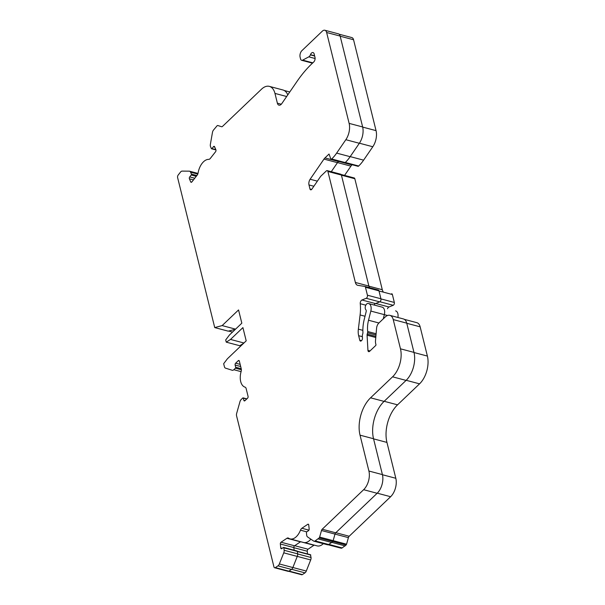 <?xml version="1.0" encoding="UTF-8"?>
<svg xmlns="http://www.w3.org/2000/svg" width="605" height="605" viewBox="0 0 605 605"><rect width="100%" height="100%" fill="white"/><g stroke="black" fill="none" stroke-linecap="round" stroke-linejoin="round"><path stroke-width="0.91" d="M214.73 327.585L177.613 177.598A2.057 1.195 104.8 0 1 178.195 175.026L180.517 172.07A3.433 1.989 104.8 0 1 182.128 171.102L189.304 171.17A3.433 1.989 104.8 0 1 189.592 171.207A3.433 1.989 104.8 0 1 190.567 172.16L191.384 174.074A0.688 0.401 104.8 0 1 191.218 175.019L189.736 176.91A1.369 0.794 -75.2 0 0 189.403 178.808L190.726 181.908A1.369 0.794 -75.2 0 0 191.112 182.294A1.369 0.794 -75.2 0 0 191.876 181.916L197.109 175.246A3.433 1.989 -75.2 0 0 198.13 172.849A13.718 7.956 104.8 0 1 208.702 159.372A3.433 1.989 -75.2 0 0 210.336 158.404L215.569 151.726A1.369 0.794 -75.2 0 0 215.902 149.828L214.578 146.728A1.369 0.794 -75.2 0 0 214.185 146.35A1.369 0.794 -75.2 0 0 213.429 146.72L211.947 148.603A0.688 0.401 104.8 0 1 211.372 148.603L210.555 146.69A3.433 1.989 104.8 0 1 210.381 144.315L212.453 132.457A3.433 1.989 104.8 0 1 213.467 130.09L217.089 125.779A1.581 0.915 104.8 0 1 217.8 125.522A1.581 0.915 104.8 0 1 217.83 125.53L221.559 126.717A2.057 1.195 -75.2 0 0 221.589 126.725A2.057 1.195 -75.2 0 0 222.527 126.392L261.541 89.162A17.152 9.945 104.8 0 1 269.346 86.371A17.152 9.945 104.8 0 1 274.957 93.412L277.377 103.19A4.802 2.783 -75.2 0 0 278.95 105.164A4.802 2.783 -75.2 0 0 281.824 103.561L297.078 81.335A102.911 59.661 104.8 0 1 313.624 62.103A3.433 1.989 -75.2 0 0 314.993 57.384L314.154 53.966A3.433 1.989 -75.2 0 0 313.027 52.559A3.433 1.989 -75.2 0 0 310.456 54.677L310.373 54.889A3.433 1.989 104.8 0 1 308.822 56.847L302.674 60.137A3.433 1.989 104.8 0 1 301.653 60.296A3.433 1.989 104.8 0 1 300.534 58.889L300.103 57.142A4.802 2.783 104.8 0 1 301.948 50.608L322.352 31.142A5.49 3.184 104.8 0 1 324.847 30.25A5.49 3.184 104.8 0 1 326.639 32.504L349.13 123.382A13.718 7.956 104.8 0 1 345.841 139.702L336.637 153.11A34.303 19.889 104.8 0 1 331.691 158.986L331.427 159.244A0.688 0.401 104.8 0 1 330.905 159.138L329.029 154.033L324.953 157.92A6.859 3.978 -75.2 0 0 323.962 159.092L310.138 179.239A4.802 2.783 -75.2 0 0 308.989 184.948L309.979 188.979A2.057 1.195 -75.2 0 0 310.652 189.826A2.057 1.195 -75.2 0 0 311.885 189.138L320.695 176.312L326.292 170.965A2.057 1.195 104.8 0 1 327.229 170.633A2.057 1.195 104.8 0 1 327.902 171.472L355.369 282.467A6.859 3.978 -75.2 0 0 357.615 285.28A6.859 3.978 -75.2 0 0 357.842 285.326L364.717 286.415A2.057 1.195 104.8 0 1 364.785 286.43A2.057 1.195 104.8 0 1 365.458 287.277L367.424 295.202A2.057 1.195 104.8 0 1 366.199 298.295L361.949 300.004A2.745 1.588 -75.2 0 0 360.247 303.718A34.303 19.889 104.8 0 1 360.096 314.948L358.357 329.15A13.718 7.956 -75.2 0 0 358.652 335.692L359.778 340.244A2.057 1.195 -75.2 0 0 360.451 341.084A2.057 1.195 -75.2 0 0 361.389 340.751L361.608 340.539A2.057 1.195 -75.2 0 0 362.463 338.172L362.334 335.888A2.057 1.195 104.8 0 1 362.455 334.815L362.796 333.612A2.057 1.195 -75.2 0 0 362.924 332.538A28.125 16.305 104.8 0 1 364.255 319.304L366.131 311.779A2.057 1.195 -75.2 0 0 365.851 309.745A3.433 1.989 104.8 0 1 365.556 305.767A3.433 1.989 104.8 0 1 368.15 303.46L368.596 303.559A6.859 3.978 104.8 0 1 368.687 303.581A6.859 3.978 104.8 0 1 370.82 311.068L368.528 320.242A20.585 11.934 -75.2 0 0 367.696 331.532A2.057 1.195 104.8 0 1 367.583 332.765L367.197 334.126A2.057 1.195 -75.2 0 0 367.076 335.193L367.938 350.378A2.057 1.195 -75.2 0 0 368.672 351.656A2.057 1.195 -75.2 0 0 369.61 351.323L375.675 345.538A0.688 0.401 -75.2 0 0 375.939 344.6L375.682 343.572A6.859 3.978 104.8 0 1 375.471 340.993L376.628 327.751A5.49 3.184 104.8 0 1 378.828 323.093L385.188 317.02A10.293 5.967 104.8 0 1 389.87 315.349A10.293 5.967 104.8 0 1 393.235 319.576L400.472 348.82A20.585 11.934 104.8 0 1 392.569 376.824L370.562 397.818A27.444 15.911 -75.2 0 0 360.028 435.161L368.906 471.03A13.718 7.956 104.8 0 1 363.635 489.702L322.215 529.224A2.057 1.195 -75.2 0 0 321.489 530.517L319.637 537.081A1.369 0.794 104.8 0 1 319.145 537.943L315.137 540.923A3.433 1.989 104.8 0 1 313.935 541.188A3.433 1.989 104.8 0 1 313.564 541.014L307.537 536.9A3.433 1.989 104.8 0 1 306.69 535.153L306.433 532.71A0.688 0.401 104.8 0 1 306.78 531.825L308.452 530.698A1.369 0.794 -75.2 0 0 309.163 528.921L308.739 524.958A1.369 0.794 -75.2 0 0 308.255 524.195A1.369 0.794 -75.2 0 0 307.771 524.301L301.865 528.263A3.433 1.989 -75.2 0 0 300.473 530.177A13.718 7.956 104.8 0 1 290.082 538.904A13.718 7.956 104.8 0 1 288.54 538.178A3.433 1.989 -75.2 0 0 288.154 537.996A3.433 1.989 -75.2 0 0 286.952 538.261L281.038 542.224A1.369 0.794 -75.2 0 0 280.334 544.001L280.758 547.964A1.369 0.794 -75.2 0 0 281.242 548.735A1.369 0.794 -75.2 0 0 281.726 548.629L283.397 547.502A0.688 0.401 104.8 0 1 283.881 547.835L284.138 550.278A3.433 1.989 104.8 0 1 283.753 552.841L279.351 563.958A3.433 1.989 104.8 0 1 277.967 565.849L275.351 567.603A2.057 1.195 104.8 0 1 274.632 567.762A2.057 1.195 104.8 0 1 273.952 566.915L236.57 415.854A3.433 1.989 104.8 0 1 236.676 413.344L239.966 401.675A3.433 1.989 104.8 0 1 241.183 399.519L242.779 397.992A0.688 0.401 104.8 0 1 243.316 398.158L243.868 400.366A1.369 0.794 -75.2 0 0 244.314 400.926A1.369 0.794 -75.2 0 0 244.934 400.707L247.536 398.226A1.369 0.794 -75.2 0 0 248.065 396.358L246.137 388.554A3.433 1.989 -75.2 0 0 245.048 387.155A13.718 7.956 104.8 0 1 241.145 371.394A3.433 1.989 -75.2 0 0 241.259 368.846L239.323 361.041A1.369 0.794 -75.2 0 0 238.877 360.482A1.369 0.794 -75.2 0 0 238.249 360.701L235.655 363.181A1.369 0.794 -75.2 0 0 235.126 365.049L235.67 367.258A0.688 0.401 104.8 0 1 235.405 368.188L233.81 369.715A3.433 1.989 104.8 0 1 232.244 370.275A3.433 1.989 104.8 0 1 232.191 370.26L225.484 368.135A3.433 1.989 104.8 0 1 224.417 366.743L223.668 363.703L227.389 358.788L246.197 340.842L242.915 327.6L230.513 339.435L226.24 342.15L225.695 339.942L229.424 335.019L241.826 323.183L238.544 309.941L222.148 325.588L214.73 327.585L228.236 331.162L235.511 329.211M324.847 30.25L338.354 33.827A5.49 3.184 104.8 0 1 340.154 36.081L362.645 126.959A13.718 7.956 104.8 0 1 359.347 143.279L350.151 156.687A34.303 19.889 104.8 0 1 345.205 162.564L344.933 162.828A0.688 0.401 104.8 0 1 344.623 162.934L331.109 159.357M318.147 538.904L331.653 542.481L328.644 544.5A3.433 1.989 104.8 0 1 327.441 544.765L313.935 541.188M296.904 551.087A0.688 0.401 104.8 0 1 297.388 551.412L297.645 553.855A3.433 1.989 104.8 0 1 297.267 556.418L292.858 567.543A3.433 1.989 104.8 0 1 291.474 569.426L288.857 571.18A2.057 1.195 104.8 0 1 288.139 571.339L274.632 567.762M389.87 315.349L403.376 318.933A10.293 5.967 104.8 0 1 406.742 323.153L413.979 352.397A20.585 11.934 104.8 0 1 406.076 380.401L384.077 401.395A27.444 15.911 -75.2 0 0 373.535 438.738L382.413 474.607A13.718 7.956 104.8 0 1 377.142 493.279L335.722 532.801A2.057 1.195 -75.2 0 0 334.996 534.094L333.143 540.658A1.369 0.794 104.8 0 1 332.659 541.528L331.653 542.481M310.857 539.168A13.718 7.956 104.8 0 1 303.589 542.481L290.082 538.904M300.677 541.709A3.433 1.989 -75.2 0 0 300.458 541.838L294.552 545.801A1.369 0.794 -75.2 0 0 293.849 547.578L294.128 550.232M222.148 325.588L235.572 329.15M226.24 342.15L239.754 345.727L243.724 343.201M230.513 339.435L243.944 342.99M269.346 86.371L282.86 89.956A17.152 9.945 104.8 0 1 287.783 94.879M338.618 161.346L338.46 161.497A6.859 3.978 -75.2 0 0 337.469 162.677L331.275 171.699M327.229 170.633L340.736 174.21A2.057 1.195 104.8 0 1 341.409 175.057L368.876 286.044A6.859 3.978 -75.2 0 0 369.587 287.7M364.853 286.452L378.231 289.992A2.057 1.195 104.8 0 1 378.299 290.007A2.057 1.195 104.8 0 1 378.972 290.854L380.931 298.779A2.057 1.195 104.8 0 1 379.706 301.872L375.463 303.581A2.745 1.588 -75.2 0 0 374.155 305.026M368.785 303.612L382.103 307.136A6.859 3.978 104.8 0 1 382.201 307.159A6.859 3.978 104.8 0 1 384.334 314.645L383.283 318.835M228.622 331.056L232.501 332.084M240.004 345.561L240.979 345.818M288.645 571.294L301.691 574.75A1.883 1.097 -75.2 0 0 302.356 574.606L304.973 572.852A3.259 1.891 -75.2 0 0 306.281 571.059L310.69 559.943A3.259 1.891 -75.2 0 0 311.053 557.5L310.433 554.815M307.544 553.961L307.249 551.231A1.543 0.892 104.8 0 1 308.043 549.227L313.95 545.264A3.6 2.087 104.8 0 1 314.207 545.12M304.844 542.64L317.141 545.892A13.552 7.857 -75.2 0 0 323.327 543.676M328.091 544.757L341.001 548.175A3.259 1.891 -75.2 0 0 342.143 547.926L346.136 544.961A1.202 0.696 -75.2 0 0 346.559 544.205L348.412 537.641A2.231 1.293 104.8 0 1 349.198 536.242L390.618 496.72A13.552 7.857 -75.2 0 0 395.821 478.283L386.943 442.414A27.611 16.01 104.8 0 1 397.553 404.836L419.552 383.842A20.411 11.835 -75.2 0 0 427.387 356.073L420.15 326.829A10.119 5.869 -75.2 0 0 416.845 322.677L404.382 319.372M331.767 542.375L345.137 545.914M397.901 317.481A6.693 3.88 -75.2 0 0 395.662 310.902A6.693 3.88 -75.2 0 0 395.572 310.879L395.662 310.902M387.495 308.739A2.919 1.694 104.8 0 1 388.977 306.992L393.22 305.291A1.883 1.097 -75.2 0 0 394.339 302.455L392.38 294.529A1.883 1.097 -75.2 0 0 391.76 293.75A1.883 1.097 -75.2 0 0 391.7 293.735L391.76 293.75M383.033 291.436A7.033 4.076 104.8 0 1 382.292 289.719L354.825 178.725A1.883 1.097 -75.2 0 0 354.205 177.953L341.159 174.497M344.57 175.397L350.923 166.141A7.033 4.076 104.8 0 1 351.936 164.938L352.133 164.749M358.024 166.186L358.682 166.004A34.13 19.791 -75.2 0 0 363.597 160.159L372.801 146.75A13.552 7.857 -75.2 0 0 376.053 130.635L353.562 39.756A5.316 3.086 -75.2 0 0 351.823 37.57L339.072 34.198M331.427 159.244L358.175 166.345M191.384 174.074L196.89 175.533M196.239 176.357L191.218 175.019M191.641 182.15L190.726 181.908M214.722 147.06L213.429 146.72M189.736 176.91L194.765 178.241M193.471 179.882L189.403 178.808M315.137 540.923L328.644 544.5M275.351 567.603L288.857 571.18M211.947 148.603L215.819 149.632M190.567 172.16L197.782 174.074M279.351 563.958L292.858 567.543M277.967 565.849L291.474 569.426M319.145 537.943L332.659 541.528M319.637 537.081L346.559 544.205M321.489 530.517L348.412 537.641M322.215 529.224L335.722 532.801M300.473 530.177L306.758 531.84M280.334 544.001L293.849 547.578M280.758 547.964L282.157 548.334M283.881 547.835L297.388 551.412M284.138 550.278L297.645 553.855M283.753 552.841L297.267 556.418M286.952 538.261L300.458 541.838M281.038 542.224L294.552 545.801M307.771 524.301L308.618 524.52M301.865 528.263L308.928 530.131M368.906 471.03L382.413 474.607M377.142 493.279L363.635 489.702M370.562 397.818L384.077 401.395M360.028 435.161L373.535 438.738M274.957 93.412L286.664 96.513M393.235 319.576L406.742 323.153M400.472 348.82L413.979 352.397M392.569 376.824L406.076 380.401M243.316 398.158L246.674 399.05M243.868 400.366L244.987 400.661M238.249 360.701L239.308 360.981M235.655 363.181L240.147 364.376M235.126 365.049L240.684 366.524M235.67 367.258L241.229 368.725M235.405 368.188L241.372 369.768M233.81 369.715L241.07 371.644M277.377 103.19L281.287 104.226M310.456 54.677L314.6 55.773M310.373 54.889L314.66 56.023M308.822 56.847L315.107 58.511M302.674 60.137L312.83 62.829M326.639 32.504L340.154 36.081M349.13 123.382L362.645 126.959M345.841 139.702L359.347 143.279M336.637 153.11L350.151 156.687M331.691 158.986L345.205 162.564M324.953 157.92L338.46 161.497M323.962 159.092L337.469 162.677M310.138 179.239L317.368 181.152M308.989 184.948L313.874 186.249M309.979 188.979L311.658 189.425M327.902 171.472L341.409 175.057M355.369 282.467L368.876 286.044M365.458 287.277L378.972 290.854M367.424 295.202L380.931 298.779M366.199 298.295L379.706 301.872M361.949 300.004L375.463 303.581M360.247 303.718L365.806 305.185M360.096 314.948L365.019 316.249M358.357 329.15L362.856 330.345M358.652 335.692L362.38 336.683M359.778 340.244L361.457 340.683M370.82 311.068L387.533 315.5M368.528 320.242L378.927 322.994M367.696 331.532L375.894 333.703M367.583 332.765L375.818 334.943M367.197 334.126L375.743 336.388M367.076 335.193L375.675 337.477M367.938 350.378L370.026 350.93M289.016 571.075L302.356 574.606M291.625 569.313L304.973 572.852M292.873 567.505L306.281 571.059M297.274 556.388L310.69 559.943M297.66 553.953L311.053 557.5M297.395 551.51L310.788 555.057M293.856 547.684L307.249 551.231M294.711 545.695L308.043 549.227M300.632 541.74L313.95 545.264M328.802 544.394L342.143 547.926M332.758 541.422L346.136 544.961M335.828 532.695L349.198 536.242M377.248 493.173L390.618 496.72M382.443 474.736L395.821 478.283M373.572 438.867L386.943 442.414M384.183 401.296L397.553 404.836M406.182 380.303L419.552 383.842M414.017 352.526L427.387 356.073M406.779 323.282L420.15 326.829M375.705 303.483L388.977 306.992M379.91 301.766L393.22 305.291M380.961 298.908L394.339 302.455M379.002 290.982L392.38 294.529M368.914 286.173L382.292 289.719M341.447 175.185L354.825 178.725M337.529 162.594L350.923 166.141M338.566 161.399L351.936 164.938M345.039 162.722L358.41 166.262M345.311 162.465L358.682 166.004M350.204 156.612L363.597 160.159M359.4 143.204L372.801 146.75M362.675 127.095L376.053 130.635M340.184 36.209L353.562 39.756M215.947 149.949L211.569 148.792M198.001 173.431L189.592 171.207M297.146 551.026L283.639 547.449M246.855 398.877L243.097 397.878M312.475 63.162L301.653 60.296M378.299 290.007L364.785 286.43M382.201 307.159L368.687 303.581M297.357 551.261L310.607 554.77M284.168 90.478L289.78 91.968"/></g></svg>
